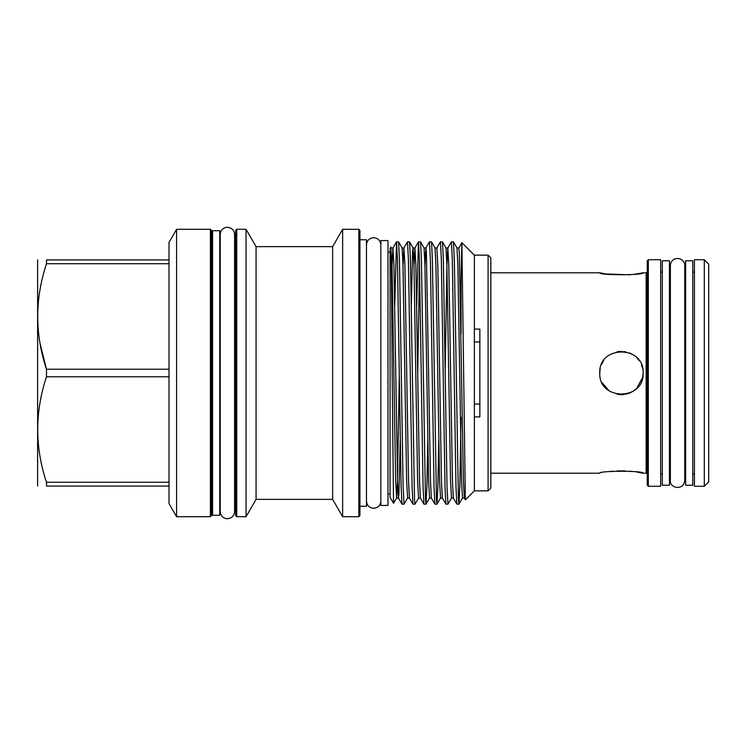 <?xml version="1.0" encoding="UTF-8"?>
<svg xmlns="http://www.w3.org/2000/svg" width="746" height="746" viewBox="0 0 746 746"><rect width="100%" height="100%" fill="white"/><g stroke="black" fill="none" stroke-linecap="round" stroke-linejoin="round"><path stroke-width="1.12" d="M606.06 388.274L609.389 391.016M625.195 394.345L629.755 393.021M633.578 390.96L636.786 388.312M641.467 381.299L642.67 377.401M642.698 377.243L643.117 373C644.469 400.966 598.423 400.966 599.765 373C598.413 345.062 644.441 344.997 643.117 373L642.791 376.758M474.363 404.08L479.855 404.08M210.391 229.302L211.491 230.393L211.491 515.607L210.391 516.698L210.391 229.302L176.588 229.302L176.588 516.698L169.016 503.587L169.016 242.413L176.588 229.302M37.617 486.056L37.617 259.944M40.014 343.263L46.485 369.223L46.485 376.777L169.016 376.777M169.016 369.223L46.485 369.223C34.81 334.199 34.81 299.025 46.485 263.72L169.016 263.72M169.016 259.944L46.485 259.944C34.81 259.944 34.81 259.944 46.485 259.944L46.485 263.72M219.725 373L219.725 230.728L212.582 230.728L212.582 515.272L219.725 515.272L219.725 373M387.985 373L387.985 240.576L380.852 240.576L380.852 505.424L387.985 505.424L387.985 373M488.08 490.859L488.08 255.141L490.831 257.892L490.831 488.108L488.08 490.859L474.363 490.859L474.363 255.141L461.867 242.692L461.056 278.957L461.056 334.049M474.363 490.859L465.345 499.829L461.895 242.683M404.024 504.165L401.973 504.128L401.106 486.588L397.441 259.412L396.527 241.835L398.578 241.872L399.446 259.412L403.11 486.588L404.024 504.165L407.605 498.002L406.645 481.282L402.98 264.718L402.113 247.998L398.578 241.872M396.527 241.835L394.737 305.31M461.056 278.957L460.59 305.31M458.902 504.165L456.85 504.128L455.983 486.588L452.328 259.412L451.414 241.835L453.456 241.872L454.323 259.412L458.417 499.54L458.949 504.128L459.816 486.588L461.056 417.368M451.414 241.835L447.824 247.998L446.957 264.718L445.157 370.958M447.926 504.165L445.875 504.128L445.008 486.588L441.352 259.412L440.438 241.835L442.481 241.872L443.348 259.412L447.013 486.588L447.926 504.165L451.507 498.002L450.547 481.282L446.891 264.718L446.015 247.998L442.481 241.872M440.438 241.835L436.848 247.998L435.039 247.998L431.505 241.872L432.372 259.412L436.466 499.54L436.988 504.128L437.865 486.588L438.741 440.69M436.951 504.165L434.899 504.128L434.032 486.588L430.377 259.412L429.454 241.835L431.505 241.872M429.454 241.835L425.873 247.998L424.968 266.145M417.741 373L419.485 263.114M425.975 504.165L423.924 504.128L423.057 486.588L419.392 259.412L418.478 241.835L420.53 241.872L421.397 259.412L425.49 499.54L426.013 504.128L426.889 486.588L427.766 440.69M418.478 241.835L416.688 305.31M415 504.165L412.948 504.128L412.081 486.588L408.416 259.412L407.502 241.835L409.554 241.872L410.421 259.412L414.515 499.54L415 504.165L418.581 498.002L417.62 481.282L413.955 264.718L413.088 247.998L412.585 251.971L411.307 305.31M407.502 241.835L403.922 247.998L403.017 266.145M393.534 503.308L390.065 497.302L390.065 248.698L390.82 247.439L392.004 264.718L395.669 481.282L396.63 498.002L393.534 503.308L392.163 373C391.613 289.429 391.072 223.427 390.494 254.89M474.363 329.098L479.855 329.098L479.855 416.902L474.363 416.902M359.936 506.245L366.473 506.245L366.473 239.755L359.936 239.755M358.845 229.302L359.936 230.393L359.936 515.607L358.845 516.698L358.845 229.302L342.647 229.302L342.647 516.698L332.641 499.363L332.641 246.637L342.647 229.302M332.641 499.363L256.074 499.363L256.074 246.637L246.059 229.302L236.734 229.302L236.734 516.698L235.633 515.607L235.633 230.393L236.734 229.302M256.074 499.363L246.059 516.698L246.059 229.302M692.782 373L692.782 260.774L685.649 260.774L685.649 485.226L692.782 485.226L692.782 373M669.46 373L669.46 260.774L662.327 260.774L662.327 485.226L669.46 485.226L669.46 373M704.308 486.271L708.7 481.879L708.7 264.121L704.308 259.729L694.433 259.729L694.433 486.271L704.308 486.271L704.308 259.729M660.676 486.271L660.676 259.729L648.33 259.729L648.33 486.271L660.676 486.271M648.33 486.271L647.239 485.17L647.239 260.83L648.33 259.729M490.831 473.206L599.765 473.206C598.413 470.642 644.441 470.633 643.117 473.206L646.139 473.206A1.1 1.1 0 0 1 647.239 474.307M646.139 473.206L646.139 272.794A1.1 1.1 0 0 0 647.239 271.693M646.139 272.794L643.117 272.794C644.469 275.358 598.423 275.358 599.765 272.794L490.831 272.794M670.365 272.076L669.46 272.076M670.365 473.924L669.46 473.924M662.327 272.076L660.676 272.076M662.327 473.924L660.676 473.924M694.433 272.076L692.782 272.076M694.433 473.924L692.782 473.924M685.649 272.076L684.744 272.076M685.649 473.924L684.744 473.924L684.744 480.396L684.744 265.604C685.499 262.779 681.145 256.512 674.375 259.151C671.82 260.54 670.477 262.695 670.365 265.604L670.365 480.396C669.171 488.043 683.728 491.334 684.744 480.396M625.67 351.739L617.212 351.739L621.269 351.319M643.117 473.206L636.767 472.031M633.41 471.565L629.745 471.192M625.008 470.903L617.194 470.931M613.128 471.192L609.426 471.575M642.688 368.692L641.485 364.747M639.443 360.924L636.767 357.67M633.382 354.91L629.708 352.961M603.673 360.579L601.453 364.617M600.194 368.701L599.765 373M601.994 382.577L609.1 390.82M617.203 394.261L621.399 394.681M621.623 394.681L623.712 394.559M630.016 392.909L633.485 391.025M636.767 388.33L642.688 377.308M599.765 272.794L606.106 273.969L629.717 274.817M633.475 274.425L643.117 272.794M479.855 341.92L474.363 341.92M169.016 482.28L46.485 482.28L46.485 486.056C34.81 486.056 34.81 486.056 46.485 486.056C34.81 486.056 34.81 486.056 46.485 486.056L169.016 486.056M46.485 482.28C34.81 447.246 34.81 412.081 46.485 376.777M465.345 499.829L464.292 498.002L463.425 481.282L459.312 251.971L458.799 247.998L456.99 247.998L453.456 241.872M456.85 504.128L453.316 498.002L452.449 481.282L448.784 264.718L447.824 247.998L446.015 247.998M445.875 504.128L442.341 498.002L441.473 481.282L437.809 264.718L436.848 247.998M434.899 504.128L431.365 498.002L430.498 481.282L426.386 251.971L425.873 247.998L424.064 247.998L420.53 241.872M423.924 504.128L420.39 498.002L419.522 481.282L415.858 264.718L414.897 247.998L413.993 266.145M412.948 504.128L409.414 498.002L408.547 481.282L404.882 264.718L403.922 247.998L402.113 247.998M400.22 440.69L398.942 494.029L398.439 498.002L397.571 481.282L393.907 264.718L392.946 247.998L392.042 266.145M464.292 498.002L462.483 498.002L461.522 481.282L457.867 264.718L456.99 247.998M442.341 498.002L440.532 498.002L439.571 481.282L435.916 264.718L435.039 247.998M431.365 498.002L429.556 498.002L428.596 481.282L424.931 264.718L424.064 247.998M399.296 375.042L397.497 481.282L396.63 498.002L398.439 498.002L401.973 504.128M366.473 501.088C366.892 505.452 369.289 507.849 373.662 508.278C378.026 507.849 380.423 505.452 380.852 501.088M366.473 244.912C366.892 240.548 369.289 238.151 373.662 237.722C378.026 238.151 380.423 240.548 380.852 244.912M227.399 518.731C223.035 518.311 220.639 515.915 220.21 511.542L220.21 234.458C220.639 230.085 223.035 227.689 227.399 227.269C231.847 227.772 234.244 230.169 234.589 234.458L234.589 511.542C234.244 515.831 231.847 518.228 227.399 518.731M212.582 241.648L211.491 241.648M488.08 255.141L474.363 255.141M332.641 246.637L256.074 246.637M390.065 252.101L387.985 252.101M235.633 241.648L234.589 241.648M220.21 241.648L219.725 241.648M235.633 504.352L234.589 504.352M220.21 504.352L219.725 504.352M390.065 493.899L387.985 493.899M461.867 242.692L458.799 247.998M418.441 241.872L414.897 247.998L413.088 247.998L409.554 241.872M396.49 241.872L392.946 247.998L391.137 247.998M453.316 498.002L451.507 498.002M420.39 498.002L418.581 498.002M409.414 498.002L407.605 498.002M462.483 498.002L458.949 504.128M440.532 498.002L436.988 504.128M429.556 498.002L426.013 504.128M246.059 516.698L236.734 516.698M358.845 516.698L342.647 516.698M210.391 516.698L176.588 516.698M212.582 504.352L211.491 504.352"/></g></svg>
